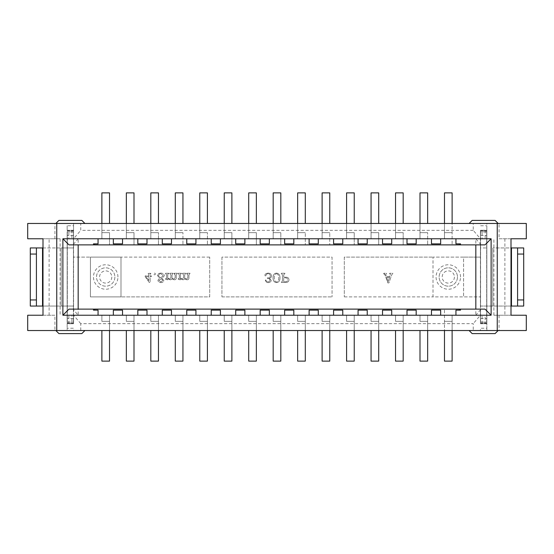 <?xml version="1.0" encoding="UTF-8"?>
<svg xmlns="http://www.w3.org/2000/svg" width="554" height="554" viewBox="0 0 554 554"><rect width="100%" height="100%" fill="white"/><g stroke="black" fill="none" stroke-linecap="round" stroke-linejoin="round"><path stroke-width="0.42" stroke-dasharray="2.77 2.08" d="M56.757 223.47L56.757 330.53M497.243 330.53L497.243 223.47M485.006 244.882L475.831 244.882L475.831 309.118L485.006 309.118M68.994 309.118L78.169 309.118L78.169 244.882L68.994 244.882M111.818 277A6.115 6.115 0 0 1 102.642 282.298A6.115 6.115 0 0 1 102.642 271.702A6.115 6.115 0 0 1 111.818 277M454.419 277A6.115 6.115 0 0 1 445.236 282.298A6.115 6.115 0 0 1 445.236 271.702A6.115 6.115 0 0 1 454.419 277M114.879 277A9.176 9.176 0 0 1 101.112 284.95A9.176 9.176 0 0 1 101.112 269.05A9.176 9.176 0 0 1 114.879 277A9.176 9.176 0 0 1 101.112 284.95A9.176 9.176 0 0 1 101.112 269.05A9.176 9.176 0 0 1 114.879 277M457.472 277A9.176 9.176 0 0 1 443.712 284.95A9.176 9.176 0 0 1 443.712 269.05A9.176 9.176 0 0 1 457.472 277A9.176 9.176 0 0 1 443.712 284.95A9.176 9.176 0 0 1 443.712 269.05A9.176 9.176 0 0 1 457.472 277A9.176 9.176 0 0 1 443.712 284.95A9.176 9.176 0 0 1 443.712 269.05A9.176 9.176 0 0 1 457.472 277M526.3 238.767L526.3 223.47L499.078 223.47L499.078 238.767L526.3 238.767M499.078 315.233L499.078 330.53L526.3 330.53L526.3 315.233L493.877 315.233L511.003 315.233L511.003 238.767L499.078 238.767M27.7 315.233L27.7 330.53L54.922 330.53L54.922 315.233L27.7 315.233M54.922 238.767L54.922 223.47L27.7 223.47L27.7 238.767L60.123 238.767L42.997 238.767L42.997 315.233L54.922 315.233M73.585 245.644L73.585 257.118L90.406 257.118L73.585 257.118L73.585 308.356M90.406 296.882L120.994 296.882L120.994 257.118L120.994 296.882L90.406 296.882L90.406 257.118L120.994 257.118L90.406 257.118L90.406 296.882M473.248 230.353L80.752 230.353L80.752 223.47L473.248 223.47L473.248 230.353L480.415 238.767L480.415 244.148L475.831 238.767L475.831 257.118L433.006 257.118L463.594 257.118L463.594 296.882L433.006 296.882L433.006 257.118L433.006 296.882L480.415 296.882L463.594 296.882L463.594 257.118L480.415 257.118L480.415 308.356M475.831 257.118L480.415 257.118L480.415 245.644M209.703 296.882L209.703 257.118L209.703 296.882L120.994 296.882L209.703 296.882M221.939 257.118L221.939 296.882L221.939 257.118L332.061 257.118L332.061 296.882L332.061 257.118L221.939 257.118M344.297 257.118L344.297 296.882L344.297 257.118L433.006 257.118L344.297 257.118M473.248 330.53L80.752 330.53L80.752 323.647L473.248 323.647L473.248 330.53L480.415 330.53L469.099 330.53L498.157 330.53L486.841 330.53L486.841 323.647L480.415 323.647L486.841 323.647L486.841 323.134M452.119 330.53L452.119 315.233L475.831 315.233L480.415 309.852L480.415 315.233L473.248 323.647M80.752 323.647L73.585 315.233L73.585 309.852L78.169 315.233L78.169 296.882M452.119 315.233L452.119 361.118L444.474 361.118L444.474 309.118L444.474 315.233L452.119 315.233L78.169 315.233M101.881 223.47L101.881 238.767L78.169 238.767L73.585 244.148L73.585 238.767L80.752 230.353M444.474 223.47L444.474 238.767L475.831 238.767M444.474 238.767L444.474 192.882L452.119 192.882L452.119 244.882L452.119 238.767L427.653 238.767L427.653 232.645L427.653 244.882L427.653 238.767L403.18 238.767L403.18 232.645L403.18 244.882L403.18 238.767L378.707 238.767L378.707 232.645L378.707 244.882L378.707 238.767L354.235 238.767L354.235 232.645L354.235 244.882L354.235 238.767L329.769 238.767L329.769 232.645L329.769 244.882L329.769 238.767L305.296 238.767L305.296 232.645L305.296 244.882L305.296 238.767L280.823 238.767L280.823 232.645L280.823 244.882L280.823 238.767L256.35 238.767L256.35 232.645L256.35 244.882L256.35 238.767L231.884 238.767L231.884 232.645L231.884 244.882L231.884 238.767L207.411 238.767L207.411 232.645L207.411 244.882L207.411 238.767L182.938 238.767L182.938 232.645L182.938 244.882L182.938 238.767L158.465 238.767L158.465 232.645L158.465 244.882L158.465 238.767L133.999 238.767L133.999 232.645L133.999 244.882L133.999 238.767L109.526 238.767L109.526 232.645L109.526 244.882L109.526 238.767L101.881 238.767L109.526 238.767M80.752 330.53L73.585 330.53L73.585 328.238L67.159 328.238L67.159 330.53L54.922 330.53M60.123 238.767L60.123 315.233M54.922 223.47L67.159 223.47L67.159 230.353L73.585 230.353L67.159 230.353L67.159 230.866M67.159 323.134L67.159 323.647L73.585 323.647L67.159 323.647L67.159 328.238L67.159 225.762L73.585 225.762L73.585 238.767M73.585 315.233L73.585 323.134M473.248 223.47L480.415 223.47L480.415 225.762L486.841 225.762L486.841 328.238L480.415 328.238L480.415 330.53M480.415 323.134L480.415 315.233M493.877 315.233L493.877 238.767M499.078 330.53L486.841 330.53M486.841 230.866L486.841 230.353L480.415 230.353L486.841 230.353L486.841 223.47L499.078 223.47M480.415 238.767L480.415 230.866M73.585 230.866L73.585 223.47L80.752 223.47M94.692 243.885L94.692 244.882L459.308 244.882L459.308 243.885M93.467 243.871L93.467 244.882L78.169 244.882M78.169 309.118L93.467 309.118L93.467 310.129M459.308 310.115L459.308 309.118L94.692 309.118L94.692 310.115M460.533 310.129L460.533 309.118L475.831 309.118M475.831 244.882L460.533 244.882L460.533 243.871M73.585 308.647L73.585 309.852M73.585 244.148L73.585 245.353M78.169 257.118L78.169 238.767M480.415 309.852L480.415 308.647M475.831 296.882L475.831 315.233M480.415 245.353L480.415 244.148M49.112 315.233L49.112 238.767M504.888 238.767L504.888 315.233M344.297 296.882L433.006 296.882L344.297 296.882M383.777 273.821L384.954 274.846L387.821 282.914L388.901 282.914L391.754 274.777L392.904 273.267L389.628 273.267L389.628 273.821L390.528 274.195L389.746 276.661L386.422 276.661L385.612 274.223L386.526 273.821L386.526 273.267L383.777 273.267L384.954 274.846L387.821 282.914L388.901 282.914L391.754 274.777L392.904 273.267L389.628 273.267L389.628 273.821L390.528 274.195L389.746 276.661L386.422 276.661L385.612 274.223L386.526 273.821L386.526 273.267L383.777 273.267L383.777 273.821M388.077 281.73L386.664 277.312L389.504 277.312L388.077 281.73L389.504 277.312L386.664 277.312L388.077 281.73M221.939 296.882L332.061 296.882L221.939 296.882M284.86 273.821L284.86 273.267L281.3 273.267L281.3 273.821L281.3 273.267L284.86 273.267L284.86 273.821M281.515 273.821L282.45 274.736L282.45 281.017L281.3 282.443L284.929 282.443C287.422 282.672 288.772 281.82 288.966 279.895C288.932 278.004 287.741 277.097 285.386 277.187L283.703 277.187L283.703 274.832L284.534 273.821L283.703 274.832L283.703 277.187L285.386 277.187C287.741 277.097 288.932 278.004 288.966 279.895C288.772 281.82 287.422 282.672 284.929 282.443L281.3 282.443L282.45 281.017L282.45 274.736L281.515 273.821M268.191 273.108C266.211 273.281 265.082 274.008 264.812 275.29A0.658 0.658 0 0 0 265.484 275.906L266.183 275.075A1.835 1.835 0 0 1 268.094 273.711A2.168 2.168 0 0 1 270.345 275.934C270.269 277.229 269.459 277.886 267.907 277.9L267.291 277.9L267.679 278.537C269.189 278.537 269.943 279.084 269.943 280.179A1.648 1.648 0 0 1 268.094 281.806A2.001 2.001 0 0 1 265.955 279.992L265.324 280.082A2.777 2.777 0 0 0 268.323 282.602C270.082 282.526 271.044 281.771 271.211 280.338L269.258 278.267C270.767 277.99 271.557 277.18 271.612 275.837C271.391 274.147 270.248 273.24 268.191 273.108C266.211 273.281 265.082 274.008 264.812 275.29A0.658 0.658 0 0 0 265.484 275.906L266.183 275.075A1.835 1.835 0 0 1 268.094 273.711A2.168 2.168 0 0 1 270.345 275.934C270.269 277.229 269.459 277.886 267.907 277.9L267.291 277.9L267.679 278.537C269.189 278.537 269.943 279.084 269.943 280.179A1.648 1.648 0 0 1 268.094 281.806A2.001 2.001 0 0 1 265.955 279.992L265.324 280.082A2.777 2.777 0 0 0 268.323 282.602C270.082 282.526 271.044 281.771 271.211 280.338L269.258 278.267C270.767 277.99 271.557 277.18 271.612 275.837C271.391 274.147 270.248 273.24 268.191 273.108M276.453 273.108C274.216 273.323 273.074 274.909 273.032 277.859C273.046 280.843 274.216 282.422 276.543 282.602C278.835 282.395 279.992 280.788 280.005 277.783C279.95 274.895 278.766 273.33 276.453 273.108C274.216 273.323 273.074 274.909 273.032 277.859C273.046 280.843 274.216 282.422 276.543 282.602C278.835 282.395 279.992 280.788 280.005 277.783C279.95 274.895 278.766 273.33 276.453 273.108M283.703 281.73L283.703 277.873L285.116 277.873C286.75 277.762 287.568 278.433 287.581 279.881C287.581 281.266 286.674 281.882 284.86 281.73L283.703 281.73L284.86 281.73C286.674 281.882 287.581 281.266 287.581 279.881C287.568 278.433 286.75 277.762 285.116 277.873L283.703 277.873L283.703 281.73M276.494 273.766C278.025 274.001 278.773 275.366 278.745 277.859C278.78 280.366 278.032 281.73 276.508 281.958C274.978 281.695 274.237 280.282 274.285 277.727C274.272 275.31 275.006 273.988 276.494 273.766C275.006 273.988 274.272 275.31 274.285 277.727C274.237 280.282 274.978 281.695 276.508 281.958C278.032 281.73 278.78 280.366 278.745 277.859C278.773 275.366 278.025 274.001 276.494 273.766M160.875 273.724L163.25 275.546L161.443 277.332L160.376 277.755L158.492 275.636C158.652 274.459 159.448 273.821 160.875 273.724C159.448 273.821 158.652 274.459 158.492 275.636L160.376 277.755L161.443 277.332L163.25 275.546L160.875 273.724M209.703 257.118L120.994 257.118L209.703 257.118M186.746 273.821L187.827 274.819L187.827 277.727L186.733 278.981A3.13 3.13 0 0 1 184.683 277.956L184.683 274.819L185.763 273.267L182.515 273.267L182.515 273.821L182.515 273.267L185.763 273.267L184.683 274.819L184.683 277.956A3.13 3.13 0 0 0 186.733 278.981L187.827 277.727L187.827 274.819L186.746 273.267L186.746 273.821M182.702 273.821L183.568 274.819L183.568 277.616L182.474 278.981A3.241 3.241 0 0 1 180.431 277.956L180.431 274.576A0.679 0.679 0 0 1 181.262 273.821L181.504 273.267L178.194 273.267L178.194 273.821L178.194 273.267L181.504 273.267L181.262 273.821A0.679 0.679 0 0 0 180.431 274.576L180.431 277.956A3.241 3.241 0 0 0 182.474 278.981L183.568 277.616L183.568 274.819L182.702 273.821M178.367 273.821L179.323 274.819L179.323 278.669L178.194 278.669L178.194 279.223A4.453 4.453 0 0 1 179.905 279.777L180.389 279.777L180.389 278.669L182.785 279.777A1.87 1.87 0 0 0 184.593 278.669A3.74 3.74 0 0 0 187.058 279.777A1.717 1.717 0 0 0 188.928 277.873L188.928 274.819L190.064 273.267L186.746 273.267L190.064 273.267L188.928 274.819L188.928 277.873A1.717 1.717 0 0 1 187.058 279.777A3.74 3.74 0 0 1 184.593 278.669A1.87 1.87 0 0 1 182.785 279.777L180.389 278.669L180.389 279.777L179.905 279.777A4.453 4.453 0 0 0 178.194 279.223L178.194 278.669L179.323 278.669L179.323 274.819L178.367 273.821M145.19 276.758L149.261 282.457L150.148 282.457L150.148 276.591L151.387 276.591L151.387 275.878L150.148 275.878L150.148 274.355A0.575 0.575 0 0 1 150.799 273.794L150.799 273.357L147.994 273.357L147.994 273.794A0.72 0.72 0 0 1 148.791 274.355L148.791 275.878L145.19 275.878L145.19 276.758L149.261 282.457L150.148 282.457L150.148 276.591L151.387 276.591L151.387 275.878L150.148 275.878L150.148 274.355A0.575 0.575 0 0 1 150.799 273.794L150.799 273.357L147.994 273.357L147.994 273.794A0.72 0.72 0 0 1 148.791 274.355L148.791 275.878L145.19 275.878L145.19 276.758M174.081 273.821L175.161 274.819L175.161 277.727L174.067 278.981A3.13 3.13 0 0 1 172.024 277.956L172.024 274.819L173.097 273.267L169.849 273.267L169.849 273.821L169.849 273.267L173.097 273.267L172.024 274.819L172.024 277.956A3.13 3.13 0 0 0 174.067 278.981L175.161 277.727L175.161 274.819L174.081 273.267L174.081 273.821M170.043 273.821L170.902 274.819L170.902 277.616L169.815 278.981A3.241 3.241 0 0 1 167.765 277.956L167.765 274.576A0.679 0.679 0 0 1 168.596 273.821L168.838 273.267L165.528 273.267L165.528 273.821L165.528 273.267L168.838 273.267L168.596 273.821A0.679 0.679 0 0 0 167.765 274.576L167.765 277.956A3.241 3.241 0 0 0 169.815 278.981L170.902 277.616L170.902 274.819L170.043 273.821M165.701 273.821L166.657 274.819L166.657 278.669L165.528 278.669L165.528 279.223A4.453 4.453 0 0 1 167.239 279.777L167.724 279.777L167.724 278.669L170.12 279.777A1.87 1.87 0 0 0 171.927 278.669A3.74 3.74 0 0 0 174.392 279.777A1.717 1.717 0 0 0 176.269 277.873L176.269 274.819L177.398 273.267L174.081 273.267L177.398 273.267L176.269 274.819L176.269 277.873A1.717 1.717 0 0 1 174.392 279.777A3.74 3.74 0 0 1 171.927 278.669A1.87 1.87 0 0 1 170.12 279.777L167.724 278.669L167.724 279.777L167.239 279.777A4.453 4.453 0 0 0 165.528 279.223L165.528 278.669L166.657 278.669L166.657 274.819L165.701 273.821M160.854 273.108C158.804 273.198 157.675 274.036 157.454 275.622L159.732 278.025L157.938 280.248C158.119 281.764 159.13 282.554 160.985 282.602C162.689 282.512 163.631 281.799 163.818 280.476L161.913 278.357L164.303 275.788C164.102 274.091 162.952 273.198 160.854 273.108C158.804 273.198 157.675 274.036 157.454 275.622L159.732 278.025L157.938 280.248C158.119 281.764 159.13 282.554 160.985 282.602C162.689 282.512 163.631 281.799 163.818 280.476L161.913 278.357L164.303 275.788C164.102 274.091 162.952 273.198 160.854 273.108M154.545 274.805A0.831 0.831 0 0 0 155.369 273.981A0.817 0.817 0 0 0 154.545 273.157A0.817 0.817 0 0 0 153.721 273.981A0.817 0.817 0 0 0 154.545 274.805A0.831 0.831 0 0 0 155.369 273.981A0.817 0.817 0 0 0 154.545 273.157A0.817 0.817 0 0 0 153.721 273.981A0.817 0.817 0 0 0 154.545 274.805M160.854 281.986L158.95 280.49L161.311 278.6L162.751 280.462L160.854 281.986L162.751 280.462L161.311 278.6L158.95 280.49L160.854 281.986M148.791 280.553L145.931 276.591L148.791 276.591L148.791 280.553L148.791 276.591L145.931 276.591L148.791 280.553M486.841 223.47L480.415 223.47M73.585 223.47L67.159 223.47M469.099 223.47L472.16 220.409L495.096 220.409L498.157 223.47M55.843 223.47L58.904 220.409L81.84 220.409L84.9 223.47M67.159 330.53L73.585 330.53M84.9 330.53L81.84 333.591L58.904 333.591L55.843 330.53M498.157 330.53L495.096 333.591L472.16 333.591L469.099 330.53M98.058 243.885L98.058 238.767L113.348 238.767L113.348 243.885M98.058 310.115L98.058 315.233L113.348 315.233L113.348 310.115M122.524 243.885L122.524 238.767L137.821 238.767L137.821 243.885M122.524 310.115L122.524 315.233L137.821 315.233L137.821 310.115M146.997 243.885L146.997 238.767L162.294 238.767L162.294 243.885M146.997 310.115L146.997 315.233L162.294 315.233L162.294 310.115M171.47 243.885L171.47 238.767L186.76 238.767L186.76 243.885M171.47 310.115L171.47 315.233L186.76 315.233L186.76 310.115M195.936 243.885L195.936 238.767L211.233 238.767L211.233 243.885M195.936 310.115L195.936 315.233L211.233 315.233L211.233 310.115M220.409 243.885L220.409 238.767L235.706 238.767L235.706 243.885M220.409 310.115L220.409 315.233L235.706 315.233L235.706 310.115M244.882 243.885L244.882 238.767L260.179 238.767L260.179 243.885M244.882 310.115L244.882 315.233L260.179 315.233L260.179 310.115M269.355 243.885L269.355 238.767L284.645 238.767L284.645 243.885M269.355 310.115L269.355 315.233L284.645 315.233L284.645 310.115M293.821 243.885L293.821 238.767L309.118 238.767L309.118 243.885M293.821 310.115L293.821 315.233L309.118 315.233L309.118 310.115M318.294 243.885L318.294 238.767L333.591 238.767L333.591 243.885M318.294 310.115L318.294 315.233L333.591 315.233L333.591 310.115M342.767 310.115L342.767 315.233L358.064 315.233L358.064 310.115M342.767 243.885L342.767 238.767L358.064 238.767L358.064 243.885M367.24 243.885L367.24 238.767L382.53 238.767L382.53 243.885M367.24 310.115L367.24 315.233L382.53 315.233L382.53 310.115M391.706 243.885L391.706 238.767L407.003 238.767L407.003 243.885M391.706 310.115L391.706 315.233L407.003 315.233L407.003 310.115M416.179 243.885L416.179 238.767L431.476 238.767L431.476 243.885M416.179 310.115L416.179 315.233L431.476 315.233L431.476 310.115M440.652 243.885L440.652 238.767L455.942 238.767L455.942 243.885M440.652 310.115L440.652 315.233L455.942 315.233L455.942 310.115M523.703 306.057L523.703 247.943L492.804 247.943L511.003 247.943M511.003 306.057L486.689 306.057L486.689 230.249L485.159 230.249L485.159 238.767L486.689 239.023M42.997 247.943L61.196 247.943L36.419 247.943L36.419 306.057L30.297 306.057L61.196 306.057L42.997 306.057M480.567 308.647L480.567 323.751L486.689 323.751L486.689 306.057L480.567 306.057L480.567 308.356M73.433 245.353L73.433 230.249L67.311 230.249L67.311 323.751L68.841 323.751L68.841 315.233L67.311 314.977M480.567 239.023L482.098 238.767L482.098 230.249L480.567 230.249L480.567 245.353M73.433 314.977L71.902 315.233L71.902 323.751L73.433 323.751L73.433 308.647M67.311 239.023L68.841 238.767L68.841 230.249M73.433 308.356L73.433 306.057L61.196 306.057L73.433 306.057L73.433 245.644M71.902 230.249L71.902 238.767L73.433 239.023M71.902 238.767L68.841 238.767M73.433 247.943L61.196 247.943L61.196 306.057L61.196 247.943L73.433 247.943L67.311 247.943M73.433 306.057L67.311 306.057M71.902 315.233L68.841 315.233M71.902 323.751L68.841 323.751M158.465 330.53L158.465 315.233L150.82 315.233L150.82 321.355L150.82 315.233M207.411 330.53L207.411 315.233L199.765 315.233L199.765 321.355L199.765 315.233M256.35 330.53L256.35 315.233L248.704 315.233L248.704 321.355L248.704 315.233M182.938 330.53L182.938 315.233L175.293 315.233L175.293 321.355L175.293 315.233M133.999 330.53L133.999 315.233L126.347 315.233L126.347 321.355L126.347 315.233M427.653 330.53L427.653 315.233L420.001 315.233L420.001 321.355L420.001 315.233M378.707 330.53L378.707 315.233L371.062 315.233L371.062 321.355L371.062 315.233M403.18 330.53L403.18 315.233L395.535 315.233L395.535 321.355L395.535 315.233M305.296 330.53L305.296 315.233L297.65 315.233L297.65 321.355L297.65 315.233M329.769 330.53L329.769 315.233L322.116 315.233L322.116 321.355L322.116 315.233M280.823 330.53L280.823 315.233L273.177 315.233L273.177 321.355L273.177 315.233M231.884 330.53L231.884 315.233L224.232 315.233L224.232 321.355L224.232 315.233M109.526 330.53L109.526 315.233L101.881 315.233L101.881 321.355L101.881 315.233M354.235 330.53L354.235 315.233L346.589 315.233L346.589 321.355L346.589 315.233M482.098 323.751L482.098 315.233L480.567 314.977M482.098 315.233L485.159 315.233L485.159 323.751M486.689 314.977L485.159 315.233M480.567 245.644L480.567 247.943L486.689 247.943M480.567 247.943L480.567 306.057L517.581 306.057L517.581 247.943L523.703 247.943M482.098 238.767L485.159 238.767M482.098 230.249L485.159 230.249M175.293 223.47L175.293 238.767L182.938 238.767M126.347 223.47L126.347 238.767L133.999 238.767M224.232 223.47L224.232 238.767L231.884 238.767M150.82 223.47L150.82 238.767L158.465 238.767M199.765 223.47L199.765 238.767L207.411 238.767M248.704 223.47L248.704 238.767L256.35 238.767M297.65 223.47L297.65 238.767L305.296 238.767M273.177 223.47L273.177 238.767L280.823 238.767M346.589 223.47L346.589 238.767L354.235 238.767M322.116 223.47L322.116 238.767L329.769 238.767M395.535 223.47L395.535 238.767L403.18 238.767M420.001 223.47L420.001 238.767L427.653 238.767M371.062 223.47L371.062 238.767L378.707 238.767M158.465 315.233L158.465 361.118L150.82 361.118L150.82 330.53M207.411 315.233L207.411 361.118L199.765 361.118L199.765 330.53M256.35 315.233L256.35 361.118L248.704 361.118L248.704 330.53M182.938 315.233L182.938 361.118L175.293 361.118L175.293 330.53M378.707 315.233L378.707 361.118L371.062 361.118L371.062 330.53M427.653 315.233L427.653 361.118L420.001 361.118L420.001 330.53M133.999 315.233L133.999 361.118L126.347 361.118L126.347 330.53M329.769 315.233L329.769 361.118L322.116 361.118L322.116 330.53M444.474 315.233L444.474 330.53M354.235 315.233L354.235 361.118L346.589 361.118L346.589 330.53M403.18 315.233L403.18 361.118L395.535 361.118L395.535 330.53M280.823 315.233L280.823 361.118L273.177 361.118L273.177 330.53M305.296 315.233L305.296 361.118L297.65 361.118L297.65 330.53M231.884 315.233L231.884 361.118L224.232 361.118L224.232 330.53M109.526 315.233L109.526 361.118L101.881 361.118L101.881 330.53M480.567 306.057L486.689 306.057M101.881 238.767L101.881 192.882L109.526 192.882L109.526 223.47M126.347 238.767L126.347 192.882L133.999 192.882L133.999 223.47M150.82 238.767L150.82 192.882L158.465 192.882L158.465 223.47M175.293 238.767L175.293 192.882L182.938 192.882L182.938 223.47M199.765 238.767L199.765 192.882L207.411 192.882L207.411 223.47M224.232 238.767L224.232 192.882L231.884 192.882L231.884 223.47M248.704 238.767L248.704 192.882L256.35 192.882L256.35 223.47M273.177 238.767L273.177 192.882L280.823 192.882L280.823 223.47M297.65 238.767L297.65 192.882L305.296 192.882L305.296 223.47M322.116 238.767L322.116 192.882L329.769 192.882L329.769 223.47M346.589 238.767L346.589 192.882L354.235 192.882L354.235 223.47M371.062 238.767L371.062 192.882L378.707 192.882L378.707 223.47M395.535 238.767L395.535 192.882L403.18 192.882L403.18 223.47M420.001 238.767L420.001 192.882L427.653 192.882L427.653 223.47M452.119 238.767L452.119 223.47M30.297 247.943L30.297 306.057M444.474 309.118L452.119 309.118M420.001 309.118L427.653 309.118M395.535 309.118L403.18 309.118M371.062 309.118L378.707 309.118M346.589 309.118L354.235 309.118M322.116 309.118L329.769 309.118M297.65 309.118L305.296 309.118M273.177 309.118L280.823 309.118M248.704 309.118L256.35 309.118M224.232 309.118L231.884 309.118M199.765 309.118L207.411 309.118M175.293 309.118L182.938 309.118M150.82 309.118L158.465 309.118M126.347 309.118L133.999 309.118M101.881 309.118L109.526 309.118M109.526 244.882L101.881 244.882M133.999 244.882L126.347 244.882M158.465 244.882L150.82 244.882M182.938 244.882L175.293 244.882M207.411 244.882L199.765 244.882M231.884 244.882L224.232 244.882M256.35 244.882L248.704 244.882M280.823 244.882L273.177 244.882M305.296 244.882L297.65 244.882M329.769 244.882L322.116 244.882M354.235 244.882L346.589 244.882M378.707 244.882L371.062 244.882M403.18 244.882L395.535 244.882M427.653 244.882L420.001 244.882M452.119 244.882L444.474 244.882M73.509 323.134L67.235 323.134M67.311 323.647L67.311 323.134L73.433 323.134L73.433 323.647M67.235 323.647L73.509 323.647M480.491 230.866L486.765 230.866M486.765 230.353L480.491 230.353M486.689 230.353L486.689 230.866L480.567 230.866L480.567 230.353M486.765 323.134L480.491 323.134M480.491 323.647L486.765 323.647M480.567 323.647L480.567 323.134L486.689 323.134L486.689 323.647M480.415 322.116L480.415 231.884L486.841 231.884L486.841 322.116L480.415 322.116M480.567 322.116L480.567 231.884M486.765 231.884L480.491 231.884M486.689 231.884L486.689 322.116M480.491 322.116L486.765 322.116M73.585 322.116L67.159 322.116L67.159 231.884L73.585 231.884L73.585 322.116M67.235 322.116L73.509 322.116M67.311 322.116L67.311 231.884M73.509 231.884L67.235 231.884M73.433 231.884L73.433 322.116M67.235 230.866L73.509 230.866M73.509 230.353L67.235 230.353M73.433 230.353L73.433 230.866L67.311 230.866L67.311 230.353M460.533 277A12.236 12.236 0 0 0 442.182 266.405A12.236 12.236 0 0 0 442.182 287.595A12.236 12.236 0 0 0 460.533 277M117.94 277A12.236 12.236 0 0 0 99.582 266.405A12.236 12.236 0 0 0 99.582 287.595A12.236 12.236 0 0 0 117.94 277M492.804 247.943L492.804 306.057L492.804 247.943M42.533 306.057L42.533 247.943M158.465 321.355L150.82 321.355L158.465 321.355M207.411 321.355L199.765 321.355L207.411 321.355M256.35 321.355L248.704 321.355L256.35 321.355M182.938 321.355L175.293 321.355L182.938 321.355M133.999 321.355L126.347 321.355L133.999 321.355M452.119 321.355L444.474 321.355L452.119 321.355M427.653 321.355L420.001 321.355L427.653 321.355M378.707 321.355L371.062 321.355L378.707 321.355M403.18 321.355L395.535 321.355L403.18 321.355M305.296 321.355L297.65 321.355L305.296 321.355M329.769 321.355L322.116 321.355L329.769 321.355M280.823 321.355L273.177 321.355L280.823 321.355M231.884 321.355L224.232 321.355L231.884 321.355M109.526 321.355L101.881 321.355L109.526 321.355M354.235 321.355L346.589 321.355L354.235 321.355M511.467 247.943L511.467 306.057M101.881 232.645L109.526 232.645L101.881 232.645M126.347 232.645L133.999 232.645L126.347 232.645M150.82 232.645L158.465 232.645L150.82 232.645M175.293 232.645L182.938 232.645L175.293 232.645M199.765 232.645L207.411 232.645L199.765 232.645M224.232 232.645L231.884 232.645L224.232 232.645M248.704 232.645L256.35 232.645L248.704 232.645M273.177 232.645L280.823 232.645L273.177 232.645M297.65 232.645L305.296 232.645L297.65 232.645M322.116 232.645L329.769 232.645L322.116 232.645M346.589 232.645L354.235 232.645L346.589 232.645M371.062 232.645L378.707 232.645L371.062 232.645M395.535 232.645L403.18 232.645L395.535 232.645M420.001 232.645L427.653 232.645L420.001 232.645M444.474 232.645L452.119 232.645L444.474 232.645M480.567 318.55L486.689 318.55M480.567 235.45L486.689 235.45M73.433 318.55L67.311 318.55M73.433 235.45L67.311 235.45"/><path stroke-width="0.83" d="M56.757 330.53L56.757 223.47L27.7 223.47L27.7 238.767L42.997 238.767L42.997 315.233L27.7 315.233L27.7 330.53L526.3 330.53L526.3 315.233L511.003 315.233L511.003 238.767L526.3 238.767L526.3 223.47L497.243 223.47L497.243 330.53M497.243 223.47L56.757 223.47M62.879 315.233L62.879 238.767L491.121 238.767L491.121 315.233L62.879 315.233L68.994 309.118L94.692 309.118M475.831 309.118L475.831 244.882M78.169 244.882L78.169 309.118M94.692 244.882L68.994 244.882L62.879 238.767M459.308 309.118L485.006 309.118L491.121 315.233M491.121 238.767L485.006 244.882L459.308 244.882M293.821 315.233L293.821 310.129L284.645 310.129L284.645 315.233M284.645 238.767L284.645 243.871L293.821 243.871L293.821 238.767M318.294 315.233L318.294 310.129L309.118 310.129L309.118 315.233M309.118 238.767L309.118 243.871L318.294 243.871L318.294 238.767M342.767 315.233L342.767 310.129L333.591 310.129L333.591 315.233M333.591 238.767L333.591 243.871L342.767 243.871L342.767 238.767M367.24 315.233L367.24 310.129L358.064 310.129L358.064 315.233M358.064 238.767L358.064 243.871L367.24 243.871L367.24 238.767M391.706 315.233L391.706 310.129L382.53 310.129L382.53 315.233M382.53 238.767L382.53 243.871L391.706 243.871L391.706 238.767M416.179 315.233L416.179 310.129L407.003 310.129L407.003 315.233M407.003 238.767L407.003 243.871L416.179 243.871L416.179 238.767M440.652 315.233L440.652 310.129L431.476 310.129L431.476 315.233M460.533 309.118L460.533 310.129L455.942 310.129L455.942 315.233M455.942 238.767L455.942 243.871L460.533 243.871L460.533 244.882M431.476 238.767L431.476 243.871L440.652 243.871L440.652 238.767M269.355 315.233L269.355 310.129L260.179 310.129L260.179 315.233M260.179 238.767L260.179 243.871L269.355 243.871L269.355 238.767M244.882 315.233L244.882 310.129L235.706 310.129L235.706 315.233M235.706 238.767L235.706 243.871L244.882 243.871L244.882 238.767M220.409 315.233L220.409 310.129L211.233 310.129L211.233 315.233M211.233 238.767L211.233 243.871L220.409 243.871L220.409 238.767M195.936 315.233L195.936 310.129L186.76 310.129L186.76 315.233M186.76 238.767L186.76 243.871L195.936 243.871L195.936 238.767M171.47 315.233L171.47 310.129L162.294 310.129L162.294 315.233M162.294 238.767L162.294 243.871L171.47 243.871L171.47 238.767M146.997 315.233L146.997 310.129L137.821 310.129L137.821 315.233M137.821 238.767L137.821 243.871L146.997 243.871L146.997 238.767M98.058 315.233L98.058 310.129L93.467 310.129L93.467 309.118M122.524 315.233L122.524 310.129L113.348 310.129L113.348 315.233M113.348 238.767L113.348 243.871L122.524 243.871L122.524 238.767M93.467 244.882L93.467 243.871L98.058 243.871L98.058 238.767M469.099 223.47L472.16 220.409L495.096 220.409L498.157 223.47M55.843 223.47L58.904 220.409L81.84 220.409L84.9 223.47M84.9 330.53L81.84 333.591L58.904 333.591L55.843 330.53M498.157 330.53L495.096 333.591L472.16 333.591L469.099 330.53M98.058 243.871L94.692 243.885L94.692 244.889L459.308 244.889L459.308 243.885L455.942 243.871M122.524 243.871L113.348 243.871M113.348 310.129L122.524 310.129M455.942 310.129L459.308 310.115L459.308 309.111L94.692 309.111L94.692 310.115L98.058 310.129M146.997 243.871L137.821 243.871M137.821 310.129L146.997 310.129M171.47 243.871L162.294 243.871M162.294 310.129L171.47 310.129M195.936 243.871L186.76 243.871M186.76 310.129L195.936 310.129M220.409 243.871L211.233 243.871M211.233 310.129L220.409 310.129M244.882 243.871L235.706 243.871M235.706 310.129L244.882 310.129M269.355 243.871L260.179 243.871M260.179 310.129L269.355 310.129M293.821 243.871L284.645 243.871M284.645 310.129L293.821 310.129M318.294 243.871L309.118 243.871M309.118 310.129L318.294 310.129M342.767 243.871L333.591 243.871M333.591 310.129L342.767 310.129M358.064 310.129L367.24 310.129M367.24 243.871L358.064 243.871M391.706 243.871L382.53 243.871M382.53 310.129L391.706 310.129M416.179 243.871L407.003 243.871M407.003 310.129L416.179 310.129M440.652 243.871L431.476 243.871M431.476 310.129L440.652 310.129M30.297 299.943L36.419 299.943L36.419 306.057L30.297 306.057L30.297 247.943L42.997 247.943M42.997 306.057L36.419 306.057M511.003 247.943L523.703 247.943L523.703 306.057L511.003 306.057M150.82 330.53L150.82 361.118L158.465 361.118L158.465 330.53M199.765 330.53L199.765 361.118L207.411 361.118L207.411 330.53M248.704 330.53L248.704 361.118L256.35 361.118L256.35 330.53M175.293 330.53L175.293 361.118L182.938 361.118L182.938 330.53M371.062 330.53L371.062 361.118L378.707 361.118L378.707 330.53M420.001 330.53L420.001 361.118L427.653 361.118L427.653 330.53M126.347 330.53L126.347 361.118L133.999 361.118L133.999 330.53M322.116 330.53L322.116 361.118L329.769 361.118L329.769 330.53M444.474 330.53L444.474 361.118L452.119 361.118L452.119 330.53M346.589 330.53L346.589 361.118L354.235 361.118L354.235 330.53M395.535 330.53L395.535 361.118L403.18 361.118L403.18 330.53M273.177 330.53L273.177 361.118L280.823 361.118L280.823 330.53M297.65 330.53L297.65 361.118L305.296 361.118L305.296 330.53M224.232 330.53L224.232 361.118L231.884 361.118L231.884 330.53M101.881 330.53L101.881 361.118L109.526 361.118L109.526 330.53M517.581 306.057L523.703 306.057L517.581 306.057L517.581 299.943L523.703 299.943M109.526 223.47L109.526 192.882L101.881 192.882L101.881 223.47M133.999 223.47L133.999 192.882L126.347 192.882L126.347 223.47M158.465 223.47L158.465 192.882L150.82 192.882L150.82 223.47M182.938 223.47L182.938 192.882L175.293 192.882L175.293 223.47M207.411 223.47L207.411 192.882L199.765 192.882L199.765 223.47M231.884 223.47L231.884 192.882L224.232 192.882L224.232 223.47M256.35 223.47L256.35 192.882L248.704 192.882L248.704 223.47M280.823 223.47L280.823 192.882L273.177 192.882L273.177 223.47M305.296 223.47L305.296 192.882L297.65 192.882L297.65 223.47M329.769 223.47L329.769 192.882L322.116 192.882L322.116 223.47M354.235 223.47L354.235 192.882L346.589 192.882L346.589 223.47M378.707 223.47L378.707 192.882L371.062 192.882L371.062 223.47M403.18 223.47L403.18 192.882L395.535 192.882L395.535 223.47M427.653 223.47L427.653 192.882L420.001 192.882L420.001 223.47M452.119 223.47L452.119 192.882L444.474 192.882L444.474 223.47M36.419 247.943L36.419 254.057L30.297 254.057M36.419 299.943L36.419 254.057M523.703 254.057L517.581 254.057L517.581 299.943M517.581 254.057L517.581 247.943M42.533 247.943L42.533 306.057M511.467 306.057L511.467 247.943"/></g></svg>
